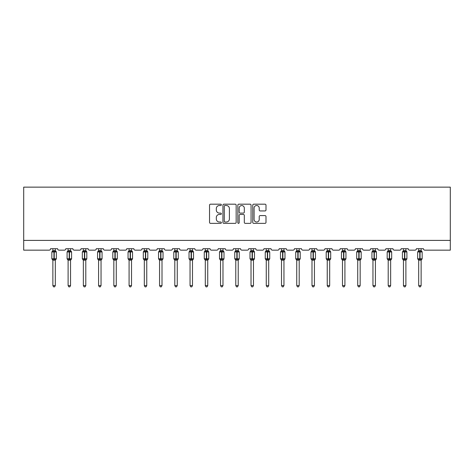 <?xml version="1.0" encoding="UTF-8"?>
<svg xmlns="http://www.w3.org/2000/svg" width="474" height="474" viewBox="0 0 474 474"><rect width="100%" height="100%" fill="white"/><g stroke="black" fill="none" stroke-linecap="round" stroke-linejoin="round"><path stroke-width="0.71" d="M221.37 204.851A0.67 0.67 0 0 0 220.694 204.181L210.503 204.181A0.96 0.96 0 0 0 209.544 205.135L209.544 222.401A0.96 0.96 0 0 0 210.503 223.361L220.694 223.361A0.67 0.67 0 0 0 221.37 222.691A0.67 0.67 0 0 0 220.694 222.016L219.379 222.016A3.069 3.069 0 0 1 216.31 218.947L216.31 217.513A3.069 3.069 0 0 1 219.379 214.444L220.694 214.444A0.67 0.67 0 0 0 221.37 213.768A0.67 0.67 0 0 0 220.694 213.099L219.379 213.099A3.069 3.069 0 0 1 216.31 210.029L216.31 208.59A3.069 3.069 0 0 1 219.379 205.52L220.694 205.52A0.67 0.67 0 0 0 221.37 204.851M265.031 210.942A0.96 0.96 0 0 0 265.991 209.982L265.991 205.135A0.96 0.96 0 0 0 265.031 204.181L253.714 204.181A0.96 0.96 0 0 0 252.755 205.135L252.755 222.401A0.96 0.96 0 0 0 253.714 223.361L265.031 223.361A0.96 0.96 0 0 0 265.991 222.401L265.991 216.553A0.96 0.96 0 0 0 265.031 215.593L260.185 215.593A0.96 0.96 0 0 0 259.225 216.553L259.225 219.45A2.566 2.566 0 0 1 256.659 222.016A2.566 2.566 0 0 1 254.094 219.45L254.094 208.086A2.566 2.566 0 0 1 256.659 205.52A2.566 2.566 0 0 1 259.225 208.086L259.225 209.982A0.96 0.96 0 0 0 260.185 210.942L265.031 210.942M450.3 240.395L450.3 187.141L23.7 187.141L23.7 250.165L49.106 250.165A1.463 1.463 0 0 0 50.57 248.702L57.603 248.702A1.463 1.463 0 0 0 59.072 250.165L64.346 250.165A1.463 1.463 0 0 0 65.815 248.702L72.848 248.702A1.463 1.463 0 0 0 74.311 250.165L79.591 250.165A1.463 1.463 0 0 0 81.054 248.702L88.093 248.702A1.463 1.463 0 0 0 89.556 250.165L94.83 250.165A1.463 1.463 0 0 0 96.299 248.702L103.332 248.702A1.463 1.463 0 0 0 104.801 250.165L110.075 250.165A1.463 1.463 0 0 0 111.538 248.702L118.577 248.702A1.463 1.463 0 0 0 120.041 250.165L125.32 250.165A1.463 1.463 0 0 0 126.783 248.702L133.816 248.702A1.463 1.463 0 0 0 135.286 250.165L140.559 250.165A1.463 1.463 0 0 0 142.028 248.702L149.061 248.702A1.463 1.463 0 0 0 150.525 250.165L155.804 250.165A1.463 1.463 0 0 0 157.267 248.702L164.306 248.702A1.463 1.463 0 0 0 165.77 250.165L171.049 250.165A1.463 1.463 0 0 0 172.512 248.702L179.545 248.702A1.463 1.463 0 0 0 181.015 250.165L186.288 250.165A1.463 1.463 0 0 0 187.757 248.702L194.79 248.702A1.463 1.463 0 0 0 196.254 250.165L201.533 250.165A1.463 1.463 0 0 0 202.996 248.702L210.029 248.702A1.463 1.463 0 0 0 211.499 250.165L216.772 250.165A1.463 1.463 0 0 0 218.241 248.702L225.274 248.702A1.463 1.463 0 0 0 226.738 250.165L232.017 250.165A1.463 1.463 0 0 0 233.481 248.702L240.519 248.702A1.463 1.463 0 0 0 241.983 250.165L247.262 250.165A1.463 1.463 0 0 0 248.726 248.702L255.759 248.702A1.463 1.463 0 0 0 257.228 250.165L262.501 250.165A1.463 1.463 0 0 0 263.971 248.702L271.004 248.702A1.463 1.463 0 0 0 272.467 250.165L277.746 250.165A1.463 1.463 0 0 0 279.21 248.702L286.243 248.702A1.463 1.463 0 0 0 287.712 250.165L292.985 250.165A1.463 1.463 0 0 0 294.455 248.702L301.488 248.702A1.463 1.463 0 0 0 302.951 250.165L308.23 250.165A1.463 1.463 0 0 0 309.694 248.702L316.733 248.702A1.463 1.463 0 0 0 318.196 250.165L323.475 250.165A1.463 1.463 0 0 0 324.939 248.702L331.972 248.702A1.463 1.463 0 0 0 333.441 250.165L338.714 250.165A1.463 1.463 0 0 0 340.184 248.702L347.217 248.702A1.463 1.463 0 0 0 348.68 250.165L353.959 250.165A1.463 1.463 0 0 0 355.423 248.702L362.462 248.702A1.463 1.463 0 0 0 363.925 250.165L369.199 250.165A1.463 1.463 0 0 0 370.668 248.702L377.701 248.702A1.463 1.463 0 0 0 379.17 250.165L384.444 250.165A1.463 1.463 0 0 0 385.907 248.702L392.946 248.702A1.463 1.463 0 0 0 394.409 250.165L399.689 250.165A1.463 1.463 0 0 0 401.152 248.702L408.185 248.702A1.463 1.463 0 0 0 409.654 250.165L414.928 250.165A1.463 1.463 0 0 0 416.397 248.702L423.43 248.702A1.463 1.463 0 0 0 424.894 250.165L450.3 250.165L450.3 240.395L23.7 240.395M236.159 205.135A0.96 0.96 0 0 0 235.199 204.181L223.882 204.181A0.96 0.96 0 0 0 222.928 205.135L222.928 222.401A0.96 0.96 0 0 0 223.882 223.361L235.199 223.361A0.96 0.96 0 0 0 236.159 222.401L236.159 205.135M238.801 204.181L250.118 204.181A0.96 0.96 0 0 1 251.072 205.135L251.072 222.401A0.96 0.96 0 0 1 250.118 223.361L245.271 223.361A0.96 0.96 0 0 1 244.311 222.401L244.311 215.397A0.96 0.96 0 0 0 243.352 214.444L240.14 214.444A0.96 0.96 0 0 0 239.18 215.397L239.18 222.691A0.67 0.67 0 0 1 238.511 223.361A0.67 0.67 0 0 1 237.841 222.691L237.841 205.135A0.96 0.96 0 0 1 238.801 204.181M224.937 205.52A0.67 0.67 0 0 0 224.267 206.19L224.267 221.346A0.67 0.67 0 0 0 224.937 222.016L226.329 222.016A3.069 3.069 0 0 0 229.398 218.947L229.398 208.59A3.069 3.069 0 0 0 226.329 205.52L224.937 205.52M244.311 208.133A2.566 2.566 0 0 0 241.746 205.568A2.566 2.566 0 0 0 239.18 208.133L239.18 212.139A0.96 0.96 0 0 0 240.14 213.099L243.352 213.099A0.96 0.96 0 0 0 244.311 212.139L244.311 208.133M52.869 285.585L55.31 285.585L54.575 286.859L53.598 286.859L52.869 285.585L52.869 260.096A1.072 1.025 180 0 0 52.3 259.201L52.513 258.887L53.941 259.231L54.232 258.792L54.232 251.51L55.665 251.854L56.015 251.493A0.486 0.486 0 0 1 56.335 251.949L51.838 251.949L51.838 258.792L53.941 258.792L53.941 251.51L52.513 251.854L52.3 251.54A1.072 1.025 0 0 0 52.869 250.639M55.31 285.585L55.31 260.048L53.941 260.196L53.941 259.231L54.232 258.792L56.335 258.792A0.486 0.486 0 0 1 56.015 259.248L55.31 260.256M55.31 260.102L55.31 260.102A1.072 1.025 180 0 1 55.873 259.201L55.665 258.887L54.232 259.231L54.232 260.196M53.941 260.196L52.869 260.102M52.869 248.702L52.863 250.687L55.31 250.639A1.072 1.025 0 0 0 55.873 251.54M55.31 248.702L55.31 250.645M52.863 250.687L52.513 251.854L52.863 250.687M55.665 251.854L55.31 250.687M55.31 260.048L55.665 258.887M52.863 260.048L52.513 258.887M68.108 285.585L70.549 285.585L69.82 286.859L68.843 286.859L68.108 285.585L68.108 260.096A1.072 1.025 180 0 0 67.545 259.201L67.752 258.887L69.186 259.231L69.477 258.792L69.477 251.51L70.904 251.854L71.26 251.493A0.486 0.486 0 0 1 71.58 251.949L67.083 251.949L67.083 258.792L69.186 258.792L69.186 251.51L67.752 251.854L67.545 251.54A1.072 1.025 0 0 0 68.108 250.639M70.549 285.585L70.555 260.048L69.186 260.196L69.186 259.231L69.477 258.792L71.58 258.792A0.486 0.486 0 0 1 71.26 259.248L70.549 260.256M70.549 260.102L70.549 260.102A1.072 1.025 180 0 1 71.118 259.201L70.904 258.887L69.477 259.231L69.477 260.196M69.186 260.196L68.108 260.102M68.108 248.702L68.108 250.687L70.549 250.639A1.072 1.025 0 0 0 71.118 251.54M70.549 248.702L70.549 250.645M68.108 250.687L67.752 251.854L68.108 250.687M70.904 251.854L70.555 250.687M70.555 260.048L70.904 258.887M68.108 260.048L67.752 258.887M83.353 285.585L85.794 285.585L85.059 286.859L84.088 286.859L83.353 285.585L83.353 260.096A1.072 1.025 180 0 0 82.79 259.201L82.997 258.887L84.425 259.231L84.722 258.792L84.722 251.51L86.15 251.854L86.499 251.493A0.486 0.486 0 0 1 86.819 251.949L82.328 251.949L82.328 258.792L84.425 258.792L84.425 251.51L82.997 251.854L82.79 251.54A1.072 1.025 0 0 0 83.353 250.639M85.794 285.585L85.794 260.048L84.425 260.196L84.425 259.231L84.722 258.792L86.819 258.792A0.486 0.486 0 0 1 86.499 259.248L85.794 260.256M85.794 260.102L85.794 260.102A1.072 1.025 180 0 1 86.357 259.201L86.15 258.887L84.722 259.231L84.722 260.196M84.425 260.196L83.353 260.102M83.353 248.702L83.353 250.687L85.794 250.639A1.072 1.025 0 0 0 86.357 251.54M85.794 248.702L85.794 250.645M83.353 250.687L82.997 251.854L83.353 250.687M86.15 251.854L85.794 250.687M85.794 260.048L86.15 258.887M83.353 260.048L82.997 258.887M98.592 285.585L101.039 285.585L100.304 286.859L99.327 286.859L98.592 285.585L98.592 260.096A1.072 1.025 180 0 0 98.029 259.201L98.242 258.887L99.67 259.231L99.961 258.792L99.961 251.51L101.395 251.854L101.744 251.493A0.486 0.486 0 0 1 102.064 251.949L97.567 251.949L97.567 258.792L99.67 258.792L99.67 251.51L98.242 251.854L98.029 251.54A1.072 1.025 0 0 0 98.592 250.639M101.039 285.585L101.039 260.048L99.67 260.196L99.67 259.231L99.961 258.792L102.064 258.792A0.486 0.486 0 0 1 101.744 259.248L101.039 260.256M101.039 260.102L101.039 260.102A1.072 1.025 180 0 1 101.602 259.201L101.395 258.887L99.961 259.231L99.961 260.196M99.67 260.196L98.592 260.102M98.592 248.702L98.592 250.687L101.039 250.639A1.072 1.025 0 0 0 101.602 251.54M101.039 248.702L101.039 250.645M98.592 250.687L98.242 251.854L98.592 250.687M101.395 251.854L101.039 250.687M101.039 260.048L101.395 258.887M98.592 260.048L98.242 258.887M113.837 285.585L116.278 285.585L115.549 286.859L114.572 286.859L113.837 285.585L113.837 260.096A1.072 1.025 180 0 0 113.274 259.201L113.482 258.887L114.909 259.231L115.206 258.792L115.206 251.51L116.634 251.854L116.983 251.493A0.486 0.486 0 0 1 117.303 251.949L112.812 251.949L112.812 258.792L114.909 258.792L114.909 251.51L113.482 251.854L113.274 251.54A1.072 1.025 0 0 0 113.837 250.639M116.278 285.585L116.278 260.048L114.909 260.196L114.909 259.231L115.206 258.792L117.303 258.792A0.486 0.486 0 0 1 116.983 259.248L116.278 260.256M116.278 260.102L116.278 260.102A1.072 1.025 180 0 1 116.847 259.201L116.634 258.887L115.206 259.231L115.206 260.196M114.909 260.196L113.837 260.102M113.837 248.702L113.837 250.687L116.278 250.639A1.072 1.025 0 0 0 116.847 251.54M116.278 248.702L116.278 250.645M113.837 250.687L113.482 251.854L113.837 250.687M116.634 251.854L116.278 250.687M116.278 260.048L116.634 258.887M113.837 260.048L113.482 258.887M129.082 285.585L131.523 285.585L130.788 286.859L129.811 286.859L129.082 285.585L129.082 260.096A1.072 1.025 180 0 0 128.513 259.201L128.727 258.887L130.154 259.231L130.445 258.792L130.445 251.51L131.879 251.854L132.228 251.493A0.486 0.486 0 0 1 132.548 251.949L128.051 251.949L128.051 258.792L130.154 258.792L130.154 251.51L128.727 251.854L128.513 251.54A1.072 1.025 0 0 0 129.082 250.639M131.523 285.585L131.523 260.048L130.154 260.196L130.154 259.231L130.445 258.792L132.548 258.792A0.486 0.486 0 0 1 132.228 259.248L131.523 260.256M131.523 260.102L131.523 260.102A1.072 1.025 180 0 1 132.086 259.201L131.879 258.887L130.445 259.231L130.445 260.196M130.154 260.196L129.082 260.102M129.082 248.702L129.076 250.687L131.523 250.639A1.072 1.025 0 0 0 132.086 251.54M131.523 248.702L131.523 250.645M129.076 250.687L128.727 251.854L129.076 250.687M131.879 251.854L131.523 250.687M131.523 260.048L131.879 258.887M129.076 260.048L128.727 258.887M144.321 285.585L146.762 285.585L146.033 286.859L145.056 286.859L144.321 285.585L144.321 260.096A1.072 1.025 180 0 0 143.758 259.201L143.966 258.887L145.4 259.231L145.69 258.792L145.69 251.51L147.118 251.854L147.473 251.493A0.486 0.486 0 0 1 147.793 251.949L143.296 251.949L143.296 258.792L145.4 258.792L145.4 251.51L143.966 251.854L143.758 251.54A1.072 1.025 0 0 0 144.321 250.639M146.762 285.585L146.768 260.048L145.4 260.196L145.4 259.231L145.69 258.792L147.793 258.792A0.486 0.486 0 0 1 147.473 259.248L146.762 260.256M146.762 260.102L146.762 260.102A1.072 1.025 180 0 1 147.331 259.201L147.118 258.887L145.69 259.231L145.69 260.196M145.4 260.196L144.321 260.102M144.321 248.702L144.321 250.687L146.762 250.639A1.072 1.025 0 0 0 147.331 251.54M146.762 248.702L146.762 250.645M144.321 250.687L143.966 251.854L144.321 250.687M147.118 251.854L146.768 250.687M146.768 260.048L147.118 258.887M144.321 260.048L143.966 258.887M159.566 285.585L162.007 285.585L161.273 286.859L160.301 286.859L159.566 285.585L159.566 260.096A1.072 1.025 180 0 0 159.003 259.201L159.211 258.887L160.639 259.231L160.935 258.792L160.935 251.51L162.363 251.854L162.712 251.493A0.486 0.486 0 0 1 163.032 251.949L158.541 251.949L158.541 258.792L160.639 258.792L160.639 251.51L159.211 251.854L159.003 251.54A1.072 1.025 0 0 0 159.566 250.639M162.007 285.585L162.007 260.048L160.639 260.196L160.639 259.231L160.935 258.792L163.032 258.792A0.486 0.486 0 0 1 162.712 259.248L162.007 260.256M162.007 260.102L162.007 260.102A1.072 1.025 180 0 1 162.57 259.201L162.363 258.887L160.935 259.231L160.935 260.196M160.639 260.196L159.566 260.102M159.566 248.702L159.566 250.687L162.007 250.639A1.072 1.025 0 0 0 162.57 251.54M162.007 248.702L162.007 250.645M159.566 250.687L159.211 251.854L159.566 250.687M162.363 251.854L162.007 250.687M162.007 260.048L162.363 258.887M159.566 260.048L159.211 258.887M174.805 285.585L177.252 285.585L176.518 286.859L175.54 286.859L174.805 285.585L174.805 260.096A1.072 1.025 180 0 0 174.242 259.201L174.456 258.887L175.884 259.231L176.174 258.792L176.174 251.51L177.608 251.854L177.957 251.493A0.486 0.486 0 0 1 178.277 251.949L173.78 251.949L173.78 258.792L175.884 258.792L175.884 251.51L174.456 251.854L174.242 251.54A1.072 1.025 0 0 0 174.805 250.639M177.252 285.585L177.252 260.048L175.884 260.196L175.884 259.231L176.174 258.792L178.277 258.792A0.486 0.486 0 0 1 177.957 259.248L177.252 260.256M177.252 260.102L177.252 260.102A1.072 1.025 180 0 1 177.815 259.201L177.608 258.887L176.174 259.231L176.174 260.196M175.884 260.196L174.805 260.102M174.805 248.702L174.805 250.687L177.252 250.639A1.072 1.025 0 0 0 177.815 251.54M177.252 248.702L177.252 250.645M174.805 250.687L174.456 251.854L174.805 250.687M177.608 251.854L177.252 250.687M177.252 260.048L177.608 258.887M174.805 260.048L174.456 258.887M190.05 285.585L192.491 285.585L191.763 286.859L190.785 286.859L190.05 285.585L190.05 260.096A1.072 1.025 180 0 0 189.487 259.201L189.695 258.887L191.123 259.231L191.419 258.792L191.419 251.51L192.847 251.854L193.196 251.493A0.486 0.486 0 0 1 193.516 251.949L189.025 251.949L189.025 258.792L191.123 258.792L191.123 251.51L189.695 251.854L189.487 251.54A1.072 1.025 0 0 0 190.05 250.639M192.491 285.585L192.491 260.048L191.123 260.196L191.123 259.231L191.419 258.792L193.516 258.792A0.486 0.486 0 0 1 193.196 259.248L192.491 260.256M192.491 260.102L192.491 260.102A1.072 1.025 180 0 1 193.06 259.201L192.847 258.887L191.419 259.231L191.419 260.196M191.123 260.196L190.05 260.102M190.05 248.702L190.05 250.687L192.491 250.639A1.072 1.025 0 0 0 193.06 251.54M192.491 248.702L192.491 250.645M190.05 250.687L189.695 251.854L190.05 250.687M192.847 251.854L192.491 250.687M192.491 260.048L192.847 258.887M190.05 260.048L189.695 258.887M205.295 285.585L207.736 285.585L207.002 286.859L206.024 286.859L205.295 285.585L205.295 260.096A1.072 1.025 180 0 0 204.727 259.201L204.94 258.887L206.368 259.231L206.664 258.792L206.664 251.51L208.092 251.854L208.442 251.493A0.486 0.486 0 0 1 208.761 251.949L204.264 251.949L204.264 258.792L206.368 258.792L206.368 251.51L204.94 251.854L204.727 251.54A1.072 1.025 0 0 0 205.295 250.639M207.736 285.585L207.736 260.048L206.368 260.196L206.368 259.231L206.664 258.792L208.761 258.792A0.486 0.486 0 0 1 208.442 259.248L207.736 260.256M207.736 260.102L207.736 260.102A1.072 1.025 180 0 1 208.299 259.201L208.092 258.887L206.664 259.231L206.664 260.196M206.368 260.196L205.295 260.102M205.295 248.702L205.295 250.687L207.736 250.639A1.072 1.025 0 0 0 208.299 251.54M207.736 248.702L207.736 250.645M205.295 250.687L204.94 251.854L205.295 250.687M208.092 251.854L207.736 250.687M207.736 260.048L208.092 258.887M205.295 260.048L204.94 258.887M220.534 285.585L222.981 285.585L222.247 286.859L221.269 286.859L220.534 285.585L220.534 260.096A1.072 1.025 180 0 0 219.972 259.201L220.179 258.887L221.613 259.231L221.903 258.792L221.903 251.51L223.331 251.854L223.687 251.493A0.486 0.486 0 0 1 224.006 251.949L219.509 251.949L219.509 258.792L221.613 258.792L221.613 251.51L220.179 251.854L219.972 251.54A1.072 1.025 0 0 0 220.534 250.639M222.981 285.585L222.981 260.048L221.613 260.196L221.613 259.231L221.903 258.792L224.006 258.792A0.486 0.486 0 0 1 223.687 259.248L222.981 260.256M222.981 260.102L222.981 260.102A1.072 1.025 180 0 1 223.544 259.201L223.331 258.887L221.903 259.231L221.903 260.196M221.613 260.196L220.534 260.102M220.534 248.702L220.534 250.687L222.981 250.639A1.072 1.025 0 0 0 223.544 251.54M222.981 248.702L222.981 250.645M220.534 250.687L220.179 251.854L220.534 250.687M223.331 251.854L222.981 250.687M222.981 260.048L223.331 258.887M220.534 260.048L220.179 258.887M235.779 285.585L238.221 285.585L237.486 286.859L236.514 286.859L235.779 285.585L235.779 260.096A1.072 1.025 180 0 0 235.217 259.201L235.424 258.887L236.852 259.231L237.148 258.792L237.148 251.51L238.576 251.854L238.926 251.493A0.486 0.486 0 0 1 239.246 251.949L234.754 251.949L234.754 258.792L236.852 258.792L236.852 251.51L235.424 251.854L235.217 251.54A1.072 1.025 0 0 0 235.779 250.639M238.221 285.585L238.221 260.048L236.852 260.196L236.852 259.231L237.148 258.792L239.246 258.792A0.486 0.486 0 0 1 238.926 259.248L238.221 260.256M238.221 260.102L238.221 260.102A1.072 1.025 180 0 1 238.783 259.201L238.576 258.887L237.148 259.231L237.148 260.196M236.852 260.196L235.779 260.102M235.779 248.702L235.779 250.687L238.221 250.639A1.072 1.025 0 0 0 238.783 251.54M238.221 248.702L238.221 250.645M235.779 250.687L235.424 251.854L235.779 250.687M238.576 251.854L238.221 250.687M238.221 260.048L238.576 258.887M235.779 260.048L235.424 258.887M251.019 285.585L253.466 285.585L252.731 286.859L251.753 286.859L251.019 285.585L251.019 260.096A1.072 1.025 180 0 0 250.456 259.201L250.669 258.887L252.097 259.231L252.387 258.792L252.387 251.51L253.821 251.854L254.171 251.493A0.486 0.486 0 0 1 254.491 251.949L249.994 251.949L249.994 258.792L252.097 258.792L252.097 251.51L250.669 251.854L250.456 251.54A1.072 1.025 0 0 0 251.019 250.639M253.466 285.585L253.466 260.048L252.097 260.196L252.097 259.231L252.387 258.792L254.491 258.792A0.486 0.486 0 0 1 254.171 259.248L253.466 260.256M253.466 260.102L253.466 260.102A1.072 1.025 180 0 1 254.028 259.201L253.821 258.887L252.387 259.231L252.387 260.196M252.097 260.196L251.019 260.102M251.019 248.702L251.019 250.687L253.466 250.639A1.072 1.025 0 0 0 254.028 251.54M253.466 248.702L253.466 250.645M251.019 250.687L250.669 251.854L251.019 250.687M253.821 251.854L253.466 250.687M253.466 260.048L253.821 258.887M251.019 260.048L250.669 258.887M266.264 285.585L268.705 285.585L267.976 286.859L266.998 286.859L266.264 285.585L266.264 260.096A1.072 1.025 180 0 0 265.701 259.201L265.908 258.887L267.336 259.231L267.632 258.792L267.632 251.51L269.06 251.854L269.41 251.493A0.486 0.486 0 0 1 269.736 251.949L265.239 251.949L265.239 258.792L267.336 258.792L267.336 251.51L265.908 251.854L265.701 251.54A1.072 1.025 0 0 0 266.264 250.639M268.705 285.585L268.705 260.048L267.336 260.196L267.336 259.231L267.632 258.792L269.736 258.792A0.486 0.486 0 0 1 269.41 259.248L268.705 260.256M268.705 260.102L268.705 260.102A1.072 1.025 180 0 1 269.273 259.201L269.06 258.887L267.632 259.231L267.632 260.196M267.336 260.196L266.264 260.102M266.264 248.702L266.264 250.687L268.705 250.639A1.072 1.025 0 0 0 269.273 251.54M268.705 248.702L268.705 250.645M266.264 250.687L265.908 251.854L266.264 250.687M269.06 251.854L268.705 250.687M268.705 260.048L269.06 258.887M266.264 260.048L265.908 258.887M281.509 285.585L283.95 285.585L283.215 286.859L282.237 286.859L281.509 285.585L281.509 260.096A1.072 1.025 180 0 0 280.94 259.201L281.153 258.887L282.581 259.231L282.877 258.792L282.877 251.51L284.305 251.854L284.655 251.493A0.486 0.486 0 0 1 284.975 251.949L280.484 251.949L280.484 258.792L282.581 258.792L282.581 251.51L281.153 251.854L280.94 251.54A1.072 1.025 0 0 0 281.509 250.639M283.95 285.585L283.95 260.048L282.581 260.196L282.581 259.231L282.877 258.792L284.975 258.792A0.486 0.486 0 0 1 284.655 259.248L283.95 260.256M283.95 260.102L283.95 260.102A1.072 1.025 180 0 1 284.513 259.201L284.305 258.887L282.877 259.231L282.877 260.196M282.581 260.196L281.509 260.102M281.509 248.702L281.509 250.687L283.95 250.639A1.072 1.025 0 0 0 284.513 251.54M283.95 248.702L283.95 250.645M281.509 250.687L281.153 251.854L281.509 250.687M284.305 251.854L283.95 250.687M283.95 260.048L284.305 258.887M281.509 260.048L281.153 258.887M296.748 285.585L299.195 285.585L298.46 286.859L297.482 286.859L296.748 285.585L296.748 260.096A1.072 1.025 180 0 0 296.185 259.201L296.392 258.887L297.826 259.231L298.116 258.792L298.116 251.51L299.544 251.854L299.9 251.493A0.486 0.486 0 0 1 300.22 251.949L295.723 251.949L295.723 258.792L297.826 258.792L297.826 251.51L296.392 251.854L296.185 251.54A1.072 1.025 0 0 0 296.748 250.639M299.195 285.585L299.195 260.048L297.826 260.196L297.826 259.231L298.116 258.792L300.22 258.792A0.486 0.486 0 0 1 299.9 259.248L299.195 260.256M299.195 260.102L299.195 260.102A1.072 1.025 180 0 1 299.758 259.201L299.544 258.887L298.116 259.231L298.116 260.196M297.826 260.196L296.748 260.102M296.748 248.702L296.748 250.687L299.195 250.639A1.072 1.025 0 0 0 299.758 251.54M299.195 248.702L299.195 250.645M296.748 250.687L296.392 251.854L296.748 250.687M299.544 251.854L299.195 250.687M299.195 260.048L299.544 258.887M296.748 260.048L296.392 258.887M311.993 285.585L314.434 285.585L313.699 286.859L312.727 286.859L311.993 285.585L311.993 260.096A1.072 1.025 180 0 0 311.43 259.201L311.637 258.887L313.065 259.231L313.361 258.792L313.361 251.51L314.789 251.854L315.139 251.493A0.486 0.486 0 0 1 315.459 251.949L310.968 251.949L310.968 258.792L313.065 258.792L313.065 251.51L311.637 251.854L311.43 251.54A1.072 1.025 0 0 0 311.993 250.639M314.434 285.585L314.434 260.048L313.065 260.196L313.065 259.231L313.361 258.792L315.459 258.792A0.486 0.486 0 0 1 315.139 259.248L314.434 260.256M314.434 260.102L314.434 260.102A1.072 1.025 180 0 1 314.997 259.201L314.789 258.887L313.361 259.231L313.361 260.196M313.065 260.196L311.993 260.102M311.993 248.702L311.993 250.687L314.434 250.639A1.072 1.025 0 0 0 314.997 251.54M314.434 248.702L314.434 250.645M311.993 250.687L311.637 251.854L311.993 250.687M314.789 251.854L314.434 250.687M314.434 260.048L314.789 258.887M311.993 260.048L311.637 258.887M327.238 285.585L329.679 285.585L328.944 286.859L327.967 286.859L327.238 285.585L327.238 260.096A1.072 1.025 180 0 0 326.669 259.201L326.882 258.887L328.31 259.231L328.601 258.792L328.601 251.51L330.034 251.854L330.384 251.493A0.486 0.486 0 0 1 330.704 251.949L326.207 251.949L326.207 258.792L328.31 258.792L328.31 251.51L326.882 251.854L326.669 251.54A1.072 1.025 0 0 0 327.238 250.639M329.679 285.585L329.679 260.048L328.31 260.196L328.31 259.231L328.601 258.792L330.704 258.792A0.486 0.486 0 0 1 330.384 259.248L329.679 260.256M329.679 260.102L329.679 260.102A1.072 1.025 180 0 1 330.242 259.201L330.034 258.887L328.601 259.231L328.601 260.196M328.31 260.196L327.238 260.102M327.238 248.702L327.232 250.687L329.679 250.639A1.072 1.025 0 0 0 330.242 251.54M329.679 248.702L329.679 250.645M327.232 250.687L326.882 251.854L327.232 250.687M330.034 251.854L329.679 250.687M329.679 260.048L330.034 258.887M327.232 260.048L326.882 258.887M342.477 285.585L344.918 285.585L344.189 286.859L343.212 286.859L342.477 285.585L342.477 260.096A1.072 1.025 180 0 0 341.914 259.201L342.121 258.887L343.555 259.231L343.846 258.792L343.846 251.51L345.273 251.854L345.623 251.493A0.486 0.486 0 0 1 345.949 251.949L341.452 251.949L341.452 258.792L343.555 258.792L343.555 251.51L342.121 251.854L341.914 251.54A1.072 1.025 0 0 0 342.477 250.639M344.918 285.585L344.924 260.048L343.555 260.196L343.555 259.231L343.846 258.792L345.949 258.792A0.486 0.486 0 0 1 345.623 259.248L344.918 260.256M344.918 260.102L344.918 260.102A1.072 1.025 180 0 1 345.487 259.201L345.273 258.887L343.846 259.231L343.846 260.196M343.555 260.196L342.477 260.102M342.477 248.702L342.477 250.687L344.918 250.639A1.072 1.025 0 0 0 345.487 251.54M344.918 248.702L344.918 250.645M342.477 250.687L342.121 251.854L342.477 250.687M345.273 251.854L344.924 250.687M344.924 260.048L345.273 258.887M342.477 260.048L342.121 258.887M357.722 285.585L360.163 285.585L359.428 286.859L358.451 286.859L357.722 285.585L357.722 260.096A1.072 1.025 180 0 0 357.153 259.201L357.366 258.887L358.794 259.231L359.091 258.792L359.091 251.51L360.518 251.854L360.868 251.493A0.486 0.486 0 0 1 361.188 251.949L356.697 251.949L356.697 258.792L358.794 258.792L358.794 251.51L357.366 251.854L357.153 251.54A1.072 1.025 0 0 0 357.722 250.639M360.163 285.585L360.163 260.048L358.794 260.196L358.794 259.231L359.091 258.792L361.188 258.792A0.486 0.486 0 0 1 360.868 259.248L360.163 260.256M360.163 260.102L360.163 260.102A1.072 1.025 180 0 1 360.726 259.201L360.518 258.887L359.091 259.231L359.091 260.196M358.794 260.196L357.722 260.102M357.722 248.702L357.722 250.687L360.163 250.639A1.072 1.025 0 0 0 360.726 251.54M360.163 248.702L360.163 250.645M357.722 250.687L357.366 251.854L357.722 250.687M360.518 251.854L360.163 250.687M360.163 260.048L360.518 258.887M357.722 260.048L357.366 258.887M372.961 285.585L375.408 285.585L374.673 286.859L373.696 286.859L372.961 285.585L372.961 260.096A1.072 1.025 180 0 0 372.398 259.201L372.605 258.887L374.039 259.231L374.33 258.792L374.33 251.51L375.758 251.854L376.113 251.493A0.486 0.486 0 0 1 376.433 251.949L371.936 251.949L371.936 258.792L374.039 258.792L374.039 251.51L372.605 251.854L372.398 251.54A1.072 1.025 0 0 0 372.961 250.639M375.408 285.585L375.408 260.048L374.039 260.196L374.039 259.231L374.33 258.792L376.433 258.792A0.486 0.486 0 0 1 376.113 259.248L375.408 260.256M375.408 260.102L375.408 260.102A1.072 1.025 180 0 1 375.971 259.201L375.758 258.887L374.33 259.231L374.33 260.196M374.039 260.196L372.961 260.102M372.961 248.702L372.961 250.687L375.408 250.639A1.072 1.025 0 0 0 375.971 251.54M375.408 248.702L375.408 250.645M372.961 250.687L372.605 251.854L372.961 250.687M375.758 251.854L375.408 250.687M375.408 260.048L375.758 258.887M372.961 260.048L372.605 258.887M388.206 285.585L390.647 285.585L389.912 286.859L388.941 286.859L388.206 285.585L388.206 260.096A1.072 1.025 180 0 0 387.643 259.201L387.851 258.887L389.278 259.231L389.575 258.792L389.575 251.51L391.003 251.854L391.352 251.493A0.486 0.486 0 0 1 391.672 251.949L387.181 251.949L387.181 258.792L389.278 258.792L389.278 251.51L387.851 251.854L387.643 251.54A1.072 1.025 0 0 0 388.206 250.639M390.647 285.585L390.647 260.048L389.278 260.196L389.278 259.231L389.575 258.792L391.672 258.792A0.486 0.486 0 0 1 391.352 259.248L390.647 260.256M390.647 260.102L390.647 260.102A1.072 1.025 180 0 1 391.21 259.201L391.003 258.887L389.575 259.231L389.575 260.196M389.278 260.196L388.206 260.102M388.206 248.702L388.206 250.687L390.647 250.639A1.072 1.025 0 0 0 391.21 251.54M390.647 248.702L390.647 250.645M388.206 250.687L387.851 251.854L388.206 250.687M391.003 251.854L390.647 250.687M390.647 260.048L391.003 258.887M388.206 260.048L387.851 258.887M403.451 285.585L405.892 285.585L405.157 286.859L404.18 286.859L403.451 285.585L403.451 260.096A1.072 1.025 180 0 0 402.882 259.201L403.096 258.887L404.523 259.231L404.814 258.792L404.814 251.51L406.248 251.854L406.597 251.493A0.486 0.486 0 0 1 406.917 251.949L402.42 251.949L402.42 258.792L404.523 258.792L404.523 251.51L403.096 251.854L402.882 251.54A1.072 1.025 0 0 0 403.451 250.639M405.892 285.585L405.892 260.048L404.523 260.196L404.523 259.231L404.814 258.792L406.917 258.792A0.486 0.486 0 0 1 406.597 259.248L405.892 260.256M405.892 260.102L405.892 260.102A1.072 1.025 180 0 1 406.455 259.201L406.248 258.887L404.814 259.231L404.814 260.196M404.523 260.196L403.451 260.102M403.451 248.702L403.445 250.687L405.892 250.639A1.072 1.025 0 0 0 406.455 251.54M405.892 248.702L405.892 250.645M403.445 250.687L403.096 251.854L403.445 250.687M406.248 251.854L405.892 250.687M405.892 260.048L406.248 258.887M403.445 260.048L403.096 258.887M418.69 285.585L421.131 285.585L420.402 286.859L419.425 286.859L418.69 285.585L418.69 260.096A1.072 1.025 180 0 0 418.127 259.201L418.335 258.887L419.768 259.231L420.059 258.792L420.059 251.51L421.487 251.854L421.836 251.493A0.486 0.486 0 0 1 422.162 251.949L417.665 251.949L417.665 258.792L419.768 258.792L419.768 251.51L418.335 251.854L418.127 251.54A1.072 1.025 0 0 0 418.69 250.639M421.131 285.585L421.137 260.048L419.768 260.196L419.768 259.231L420.059 258.792L422.162 258.792A0.486 0.486 0 0 1 421.836 259.248L421.131 260.256M421.131 260.102L421.131 260.102A1.072 1.025 180 0 1 421.7 259.201L421.487 258.887L420.059 259.231L420.059 260.196M419.768 260.196L418.69 260.102M418.69 248.702L418.69 250.687L421.131 250.639A1.072 1.025 0 0 0 421.7 251.54M421.131 248.702L421.131 250.645M418.69 250.687L418.335 251.854L418.69 250.687M421.487 251.854L421.137 250.687M421.137 260.048L421.487 258.887M418.69 260.048L418.335 258.887M54.232 250.545L54.232 251.51L53.941 250.545M69.477 250.545L69.477 251.51L69.186 250.545M84.722 250.545L84.722 251.51L84.425 250.545M99.961 250.545L99.961 251.51L99.67 250.545M115.206 250.545L115.206 251.51L114.909 250.545M130.445 250.545L130.445 251.51L130.154 250.545M145.69 250.545L145.69 251.51L145.4 250.545M160.935 250.545L160.935 251.51L160.639 250.545M176.174 250.545L176.174 251.51L175.884 250.545M191.419 250.545L191.419 251.51L191.123 250.545M206.664 250.545L206.664 251.51L206.368 250.545M221.903 250.545L221.903 251.51L221.613 250.545M237.148 250.545L237.148 251.51L236.852 250.545M252.387 250.545L252.387 251.51L252.097 250.545M267.632 250.545L267.632 251.51L267.336 250.545M282.877 250.545L282.877 251.51L282.581 250.545M298.116 250.545L298.116 251.51L297.826 250.545M313.361 250.545L313.361 251.51L313.065 250.545M328.601 250.545L328.601 251.51L328.31 250.545M343.846 250.545L343.846 251.51L343.555 250.545M359.091 250.545L359.091 251.51L358.794 250.545M374.33 250.545L374.33 251.51L374.039 250.545M389.575 250.545L389.575 251.51L389.278 250.545M404.814 250.545L404.814 251.51L404.523 250.545M420.059 250.545L420.059 251.51L419.768 250.545M56.335 258.792L56.335 251.949M52.869 260.256L51.838 258.792M52.869 250.479L51.838 251.949M56.015 251.493L55.31 250.479M71.58 258.792L71.58 251.949M68.108 260.256L67.083 258.792M68.108 250.479L67.083 251.949M71.26 251.493L70.549 250.479M86.819 258.792L86.819 251.949M83.353 260.256L82.328 258.792M83.353 250.479L82.328 251.949M86.499 251.493L85.794 250.479M102.064 258.792L102.064 251.949M98.592 260.256L97.567 258.792M98.592 250.479L97.567 251.949M101.744 251.493L101.039 250.479M117.303 258.792L117.303 251.949M113.837 260.256L112.812 258.792M113.837 250.479L112.812 251.949M116.983 251.493L116.278 250.479M132.548 258.792L132.548 251.949M129.082 260.256L128.051 258.792M129.082 250.479L128.051 251.949M132.228 251.493L131.523 250.479M147.793 258.792L147.793 251.949M144.321 260.256L143.296 258.792M144.321 250.479L143.296 251.949M147.473 251.493L146.762 250.479M163.032 258.792L163.032 251.949M159.566 260.256L158.541 258.792M159.566 250.479L158.541 251.949M162.712 251.493L162.007 250.479M178.277 258.792L178.277 251.949M174.805 260.256L173.78 258.792M174.805 250.479L173.78 251.949M177.957 251.493L177.252 250.479M193.516 258.792L193.516 251.949M190.05 260.256L189.025 258.792M190.05 250.479L189.025 251.949M193.196 251.493L192.491 250.479M208.761 258.792L208.761 251.949M205.295 260.256L204.264 258.792M205.295 250.479L204.264 251.949M208.442 251.493L207.736 250.479M224.006 258.792L224.006 251.949M220.534 260.256L219.509 258.792M220.534 250.479L219.509 251.949M223.687 251.493L222.981 250.479M239.246 258.792L239.246 251.949M235.779 260.256L234.754 258.792M235.779 250.479L234.754 251.949M238.926 251.493L238.221 250.479M254.491 258.792L254.491 251.949M251.019 260.256L249.994 258.792M251.019 250.479L249.994 251.949M254.171 251.493L253.466 250.479M269.736 258.792L269.736 251.949M266.264 260.256L265.239 258.792M266.264 250.479L265.239 251.949M269.41 251.493L268.705 250.479M284.975 258.792L284.975 251.949M281.509 260.256L280.484 258.792M281.509 250.479L280.484 251.949M284.655 251.493L283.95 250.479M300.22 258.792L300.22 251.949M296.748 260.256L295.723 258.792M296.748 250.479L295.723 251.949M299.9 251.493L299.195 250.479M315.459 258.792L315.459 251.949M311.993 260.256L310.968 258.792M311.993 250.479L310.968 251.949M315.139 251.493L314.434 250.479M330.704 258.792L330.704 251.949M327.238 260.256L326.207 258.792M327.238 250.479L326.207 251.949M330.384 251.493L329.679 250.479M345.949 258.792L345.949 251.949M342.477 260.256L341.452 258.792M342.477 250.479L341.452 251.949M345.623 251.493L344.918 250.479M361.188 258.792L361.188 251.949M357.722 260.256L356.697 258.792M357.722 250.479L356.697 251.949M360.868 251.493L360.163 250.479M376.433 258.792L376.433 251.949M372.961 260.256L371.936 258.792M372.961 250.479L371.936 251.949M376.113 251.493L375.408 250.479M391.672 258.792L391.672 251.949M388.206 260.256L387.181 258.792M388.206 250.479L387.181 251.949M391.352 251.493L390.647 250.479M406.917 258.792L406.917 251.949M403.451 260.256L402.42 258.792M403.451 250.479L402.42 251.949M406.597 251.493L405.892 250.479M422.162 258.792L422.162 251.949M418.69 260.256L417.665 258.792M418.69 250.479L417.665 251.949M421.836 251.493L421.131 250.479"/></g></svg>
